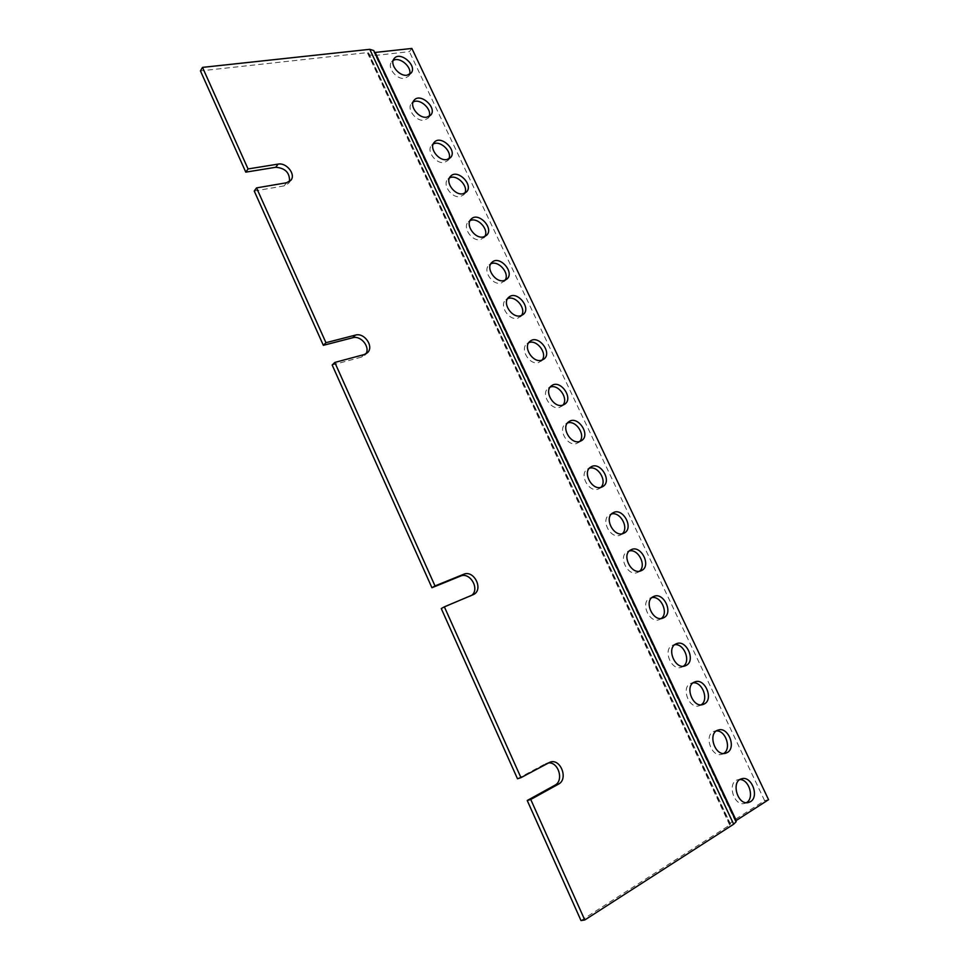 <?xml version="1.0" encoding="UTF-8"?>
<svg xmlns="http://www.w3.org/2000/svg" width="969" height="969" viewBox="0 0 969 969"><rect width="100%" height="100%" fill="white"/><g stroke="black" fill="none" stroke-linecap="round" stroke-linejoin="round"><path stroke-width="0.73" stroke-dasharray="4.84 3.63" d="M332.173 365.022L361.498 357.101L365.846 353.891M254.241 191.038L284.147 185.878L288.544 183.335L289.489 181.591M411.873 48.45L409.366 51.648L372.75 55.73L368.789 54.53L368.644 53.004L367.312 52.605L200.438 70.894M373.743 50.533L374.664 52.496M736.198 821.664L373.84 51.696M581 920.55L729.705 825.055L730.553 824.207L729.766 823.856L732.285 821.324L764.602 800.624L768.562 799.704M735.786 820.767L735.592 821.397M548.309 762.966L545.256 763.851L548.769 762.712M517.494 778.761L545.256 763.851M472.86 594.857L441.258 608.556M469.686 596.589L471.733 595.329M764.602 800.624L409.366 51.648M409.524 74.431L408.555 76.248L404.57 78.356C396.563 79.833 386.728 67.309 391.621 61.859L393.16 60.514M429.11 116.437L428.08 118.206L424.313 120.18C416.198 121.888 406.253 108.867 411.51 103.392L413.073 102.096M448.865 158.892L447.775 160.6L444.274 162.441C436.026 164.391 425.985 150.813 431.617 145.314L433.191 144.078M464.805 193.182L463.666 194.83L460.384 196.55C452.014 198.718 441.9 184.667 447.872 179.156L449.459 177.969M484.888 236.448L480.697 239.585C472.194 242.032 461.995 227.327 468.378 221.84L470.001 220.702M505.164 280.174L501.227 283.069C492.567 285.807 482.283 270.399 489.127 264.949L490.762 263.871M521.516 315.482L517.809 318.183C509.016 321.163 498.672 305.15 505.891 299.748L507.55 298.731M542.131 360.044L538.728 362.479C529.764 365.797 519.348 348.961 527.063 343.644L528.747 342.687M562.953 405.078L559.864 407.246C550.719 410.904 540.254 393.196 548.466 388L550.186 387.103M579.741 441.452L576.93 443.39C567.64 447.339 557.139 428.879 565.775 423.804L567.519 422.981M600.925 487.346L598.467 489.006C588.982 493.342 578.457 473.877 587.626 468.996L589.394 468.233M622.316 533.725L620.245 535.106C610.543 539.842 600.005 519.323 609.707 514.66L611.524 513.982M639.588 571.177L637.82 572.34C627.96 577.415 617.423 556 627.561 551.543L629.402 550.925M661.379 618.44L659.719 619.47C649.593 624.424 639.601 602.161 650.09 598.103L651.967 597.57M683.411 666.212L681.691 667.169C671.299 671.674 662.154 648.758 672.861 645.172L674.775 644.712M701.205 704.79L699.436 705.686C688.85 709.829 680.395 686.391 691.26 683.193L693.21 682.818M723.673 753.482L721.844 754.306C711.052 757.964 703.433 733.884 714.48 731.195L716.466 730.905M746.396 802.683L744.519 803.446C733.533 806.62 726.75 781.922 737.93 779.742L739.965 779.548M361.498 357.101L364.199 354.545M284.147 185.878L286.521 182.766M729.705 825.055L367.312 52.605M730.36 824.122L368.68 53.392M372.75 55.73L732.285 821.324M367.36 352.801L364.659 355.357M290.93 180.234L288.544 183.335M550.029 762.167L546.516 763.318M473.587 594.506L470.413 596.25M729.766 823.856L368.789 54.53M735.386 821.3L373.877 52.084M368.644 53.004L730.553 824.207M394.104 58.661L391.621 61.859M411.086 73.111L408.555 76.248M414.066 100.304L411.51 103.392M430.684 115.178L428.08 118.206M434.257 142.358L431.617 145.314M450.464 157.693L447.775 160.6M450.573 176.297L447.872 179.156M466.416 192.019L463.666 194.83M471.164 219.103L468.378 221.84M486.523 235.346L483.701 238.035M491.986 262.333L489.127 264.949M506.823 279.133L503.916 281.688M508.822 297.241L505.891 299.748M523.199 314.489L520.22 316.948M530.079 341.27L527.063 343.644M543.839 359.124L540.787 361.437M551.567 385.747L548.466 388M564.685 404.218L561.548 406.411M568.948 421.672L565.775 423.804M581.509 440.653L578.299 442.724M590.872 466.997L587.626 468.996M602.718 486.62L599.423 488.546M613.062 512.807L609.707 514.66M624.145 533.071L620.754 534.864M630.976 549.811L627.561 551.543M641.442 570.596L637.977 572.267M653.603 596.516L650.09 598.103M663.28 617.943L659.719 619.47M676.471 643.731L672.861 645.172M685.337 665.8L681.691 667.169M694.955 681.885L691.26 683.193M703.167 704.451L699.436 705.686M718.259 730.045L714.48 731.195M725.672 753.228L721.844 754.306M741.818 778.749L737.93 779.742M748.443 802.526L744.519 803.446"/><path stroke-width="1.45" d="M364.199 354.545L334.802 362.454L435.008 585.93L463.57 574.314C473.95 569.481 483.894 589.479 473.587 594.506L444.371 606.836L520.959 777.659L550.029 762.167C560.579 758.097 568.694 779.137 558.459 784.151L530.746 799.473L584.767 919.981L733.666 824.207L736.198 821.664L373.743 50.533L369.758 49.322L202.509 67.382L248.052 168.945L278.079 164.112C286.461 162.32 296.042 174.359 290.93 180.234L286.521 182.766L256.543 187.901L325.947 342.699L355.405 335.117C364.489 332.246 374.397 346.89 367.36 352.801L364.199 354.545M334.802 362.454L332.173 365.022L431.932 587.735L435.008 585.93M365.846 353.891C370.546 347.132 360.868 335.165 352.752 337.733L323.355 345.327L325.947 342.699M256.543 187.901L254.241 191.038L323.355 345.327M289.489 181.591C289.937 172.845 285.358 168.073 275.741 167.274L245.787 172.143L248.052 168.945M202.509 67.382L200.438 70.894L245.787 172.143M374.664 52.496L411.873 48.45L768.562 799.704L735.786 820.767M584.767 919.981L581 920.55L527.233 800.503L530.746 799.473M558.459 784.151L554.898 785.217L527.233 800.503M554.898 785.217C564.188 780.723 558.471 761.586 548.309 762.966M520.959 777.659L517.494 778.761L441.258 608.556L444.371 606.836M471.733 595.329C480.091 588.91 469.929 571.649 460.445 576.119L463.57 574.314M431.932 587.735L460.445 576.119M407.089 75.207C399.083 76.672 389.211 64.111 394.104 58.661C399.858 50.461 417.724 65.71 411.086 73.111L407.089 75.207M426.917 117.152C418.79 118.86 408.809 105.791 414.066 100.304C420.183 92.188 437.661 107.886 430.684 115.178L426.917 117.152M446.951 159.534C438.691 161.484 428.613 147.857 434.257 142.358C440.738 134.34 457.792 150.522 450.464 157.693L446.951 159.534M463.121 193.739C454.752 195.908 444.601 181.797 450.573 176.297C457.344 168.376 474.035 184.982 466.416 192.019L463.121 193.739M483.519 236.908C475.004 239.343 464.769 224.59 471.164 219.103C478.323 211.339 494.505 228.478 486.523 235.346L483.519 236.908M504.134 280.513C495.462 283.251 485.142 267.795 491.986 262.333C499.544 254.75 515.169 272.483 506.823 279.133L504.134 280.513M520.777 315.724C511.971 318.716 501.591 302.643 508.822 297.241C516.683 289.828 531.836 308.033 523.199 314.489L520.777 315.724M541.78 360.165C532.805 363.472 522.352 346.587 530.079 341.27C538.328 334.099 552.839 352.934 543.839 359.124L541.78 360.165M563.001 405.054C553.844 408.712 543.343 390.943 551.567 385.747C560.203 378.855 574.036 398.344 564.685 404.218L563.001 405.054M580.14 441.319C570.838 445.268 560.288 426.748 568.948 421.672C577.875 415.023 591.138 435.045 581.509 440.653L580.14 441.319M601.773 487.08C592.265 491.416 581.703 471.891 590.872 466.997C600.162 460.687 612.674 481.387 602.718 486.62L601.773 487.08M623.624 533.313C613.922 538.061 603.348 517.47 613.062 512.807C622.692 506.872 634.404 528.25 624.145 533.071L623.624 533.313M641.284 570.668C631.413 575.756 620.838 554.268 630.976 549.811C640.86 544.19 651.943 566.114 641.442 570.596L641.284 570.668M663.571 617.81L663.28 617.943C653.142 622.91 643.101 600.574 653.603 596.516C663.595 591.381 673.927 613.377 663.571 617.81M686.088 665.461L685.337 665.8C674.933 670.318 665.751 647.328 676.471 643.731C686.44 639.128 696.093 660.87 686.088 665.461M704.281 703.954L703.167 704.451C692.569 708.593 684.066 685.083 694.955 681.885C704.863 677.706 714.008 699.23 704.281 703.954M727.259 752.55L725.672 753.228C714.868 756.898 707.2 732.734 718.259 730.045C728.094 726.387 736.646 747.656 727.259 752.55M750.478 801.678L748.443 802.526C737.445 805.711 730.626 780.929 741.818 778.749C751.556 775.6 759.539 796.627 750.478 801.678M393.16 60.514C399.555 56.19 412.382 67.127 409.524 74.431M413.073 102.096C419.686 97.784 432.344 109.146 429.11 116.437M433.191 144.078C440.047 139.827 452.499 151.636 448.865 158.892M449.459 177.969C456.496 173.778 468.754 185.963 464.805 193.182M470.001 220.702C477.281 216.62 489.248 229.302 484.888 236.448M490.762 263.871C498.296 259.922 509.936 273.125 505.164 280.174M507.55 298.731C515.278 294.915 526.615 308.53 521.516 315.482M528.747 342.687C536.717 339.077 547.63 353.237 542.131 360.044M550.186 387.103C558.386 383.736 568.839 398.453 562.953 405.078M567.519 422.981C575.901 419.819 585.942 434.984 579.741 441.452M589.394 468.233C597.982 465.386 607.478 481.096 600.925 487.346M611.524 513.982C620.305 511.475 629.22 527.73 622.316 533.725M629.402 550.925C638.317 548.72 646.747 565.411 639.588 571.177M651.967 597.57C661.04 595.753 668.828 612.965 661.379 618.44M674.775 644.712C683.969 643.331 691.115 661.04 683.411 666.212M693.21 682.818C702.477 681.788 709.09 699.872 701.205 704.79M716.466 730.905C725.793 730.347 731.765 748.867 723.673 753.482M739.965 779.548C749.243 779.464 754.621 798.141 746.542 802.598L746.396 802.683M733.666 824.207L369.758 49.322M352.752 337.733L355.405 335.117M275.741 167.274L278.079 164.112M375.197 52.483L736.222 820.464"/></g></svg>
